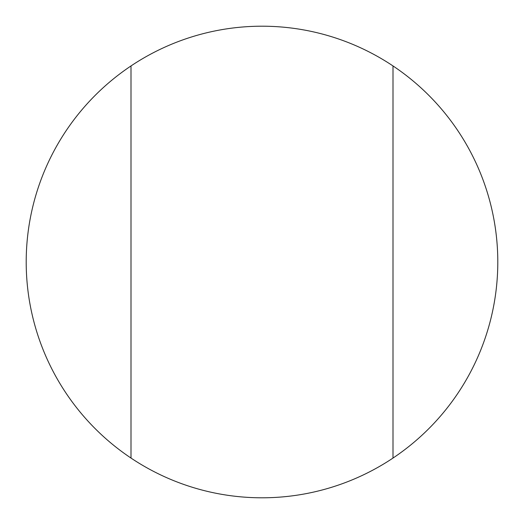 <?xml version="1.0" encoding="UTF-8"?>
<svg xmlns="http://www.w3.org/2000/svg" width="524" height="524" viewBox="0 0 524 524"><rect width="100%" height="100%" fill="white"/><g stroke="black" fill="none" stroke-linecap="round" stroke-linejoin="round"><path stroke-width="0.79" d="M393 65.939L393 458.061A235.8 235.8 0 0 1 131 458.061L131 65.939A235.8 235.8 0 0 1 393 65.939A235.8 235.8 0 0 1 393 458.061M131 65.939A235.8 235.8 0 0 0 131 458.061"/></g></svg>
